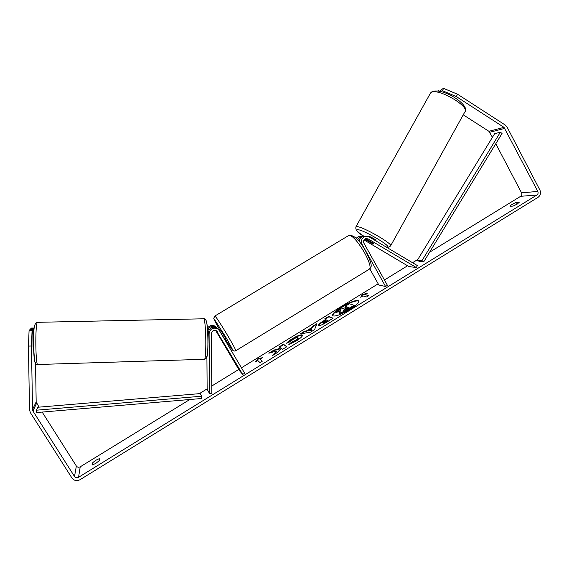 <?xml version="1.0" encoding="UTF-8"?>
<svg xmlns="http://www.w3.org/2000/svg" width="569" height="569" viewBox="0 0 569 569"><rect width="100%" height="100%" fill="white"/><g stroke="black" fill="none" stroke-linecap="round" stroke-linejoin="round"><path stroke-width="0.85" d="M365.639 238.646L373.428 243.248L373.861 244.058L371.379 243.07M359.252 241.626C359.38 238.973 360.661 237.209 363.086 236.341L365.703 236.306M369.21 236.932L365.241 236.412C361.706 238.02 360.654 240.673 362.069 244.371L385.562 286.484L387.425 285.339L363.954 243.226C363.129 241.057 363.755 239.506 365.839 238.582L368.122 238.888L416.33 267.544L417.397 265.602L369.21 236.932M361.564 236.163L359.003 236.206L356.208 238.219M416.33 267.544L408.898 266.555L364.039 239.94M369.836 268.881L378.854 285.019L385.562 286.484M364.132 236.377L361.087 236.277L357.581 239.663M371.351 243.119L364.701 239.172M218.155 329.167L216.569 327.794C211.988 326.314 209.228 327.957 208.282 332.723L207.998 343.299M209.1 333.676C210.053 328.868 212.834 327.211 217.458 328.697L219.435 330.639L244.656 373.221L242.693 374.43L216.384 330.767C213.66 329.807 212.002 330.76 211.412 333.612L211.817 393.435L209.506 393.528L209.1 333.676L208.282 332.723M216.049 330.589L222.159 340.603L216.519 330.852M207.422 328.242C209.349 325.475 211.839 324.75 214.883 326.087L216.433 327.424M209.506 393.528L207.144 389.239L206.917 356.827M215.63 330.425L239.485 370.661L242.693 374.43M207.621 330.788C209.079 326.777 211.782 325.496 215.743 326.955L217.287 328.285M33.507 346.471L33.486 340.475L32.938 340.49M33.102 347.268L33.528 347.254M207.884 335.874L208.304 335.866M349.586 309.643C356.03 305.517 359.082 302.608 358.733 300.909C356.414 299.678 350.746 301.67 341.741 306.876C335.305 310.966 332.232 313.889 332.531 315.646C334.764 316.912 340.447 314.906 349.586 309.643M358.811 301.115C356.13 300.233 350.504 302.274 341.955 307.246C335.874 311.094 332.78 313.953 332.673 315.816M92.05 465.044L95.684 463.479L99.454 460.492L99.603 458.664C97.242 459.254 94.795 460.762 92.256 463.18L92.05 465.044M517.214 204.107L512.932 206.12L510.066 206.277C510.727 205.075 512.825 203.787 516.346 202.422L519.255 202.23L517.214 204.107L516.346 202.422M276.634 351.002L272.188 355.725L277.281 352.588L281.228 348.285L282.615 349.309L286.897 346.67L283.447 344.245L279.244 346.82L280.104 347.453L278.931 348.683L273.888 350.113L268.831 353.221L276.634 351.002L276.854 351.386L273.582 354.864M306.414 330.916L312.246 327.331L312.601 326.322L316.876 323.69L314.55 329.657L310.489 332.154L300.212 333.939L304.65 331.208L306.414 330.916L306.634 331.293L312.459 327.708L312.246 327.331M440.541 91.467L442.369 90.691L443.649 88.387L457.568 94.248L456.281 96.559L504.006 127.349L537.805 191.426C538.402 192.891 538.089 194.093 536.873 195.025L78.55 477.306C76.922 478.109 75.577 477.839 74.511 476.495L32.945 411.06L32.518 409.637L31.473 346.009L28.45 346.094L29.076 330.582L32.07 330.511L31.473 346.009M495.791 143.729L521.553 192.841C522.129 194.257 521.83 195.409 520.656 196.305L429.595 252.238M417.852 259.45L412.539 262.714M407.56 265.766L384.438 279.969M378.186 283.81L241.441 367.794M238.767 369.445L211.768 386.024M207.144 388.862L199.321 393.67M189.811 399.509L80.222 466.822C78.664 467.583 77.377 467.32 76.36 466.025L42.17 412.077M255.495 361.948L257.821 358.776L262.38 357.709L260.09 359.124L262.316 361.18L259.983 362.617L257.793 360.533L255.495 361.948M365.134 294.55L367.339 293.191L362.112 294.699L360.718 297.267L362.93 295.908L366.692 296.954L368.932 295.574L365.134 294.55L368.57 295.795M318.768 325.44L318.576 325.276C318.42 324.479 320.141 322.964 323.74 320.745L325.795 319.486L324.586 318.953L328.718 316.414L333.078 318.249L326.57 322.26C322.509 324.721 319.906 325.781 318.768 325.44M286.591 343.228C287.388 342.111 289.358 340.561 292.502 338.591C297.31 335.731 300.546 334.515 302.203 334.942L302.409 335.134C302.701 336.236 300.603 338.221 296.108 341.094L288.824 344.615L291.442 342.261L295.219 340.475C297.246 339.174 298.163 338.256 297.985 337.73L297.872 337.623C297.118 337.346 295.581 337.886 293.277 339.245L290.282 341.628L286.591 343.228M457.568 94.248L505.272 125.059L507.071 127.058L539.931 190.117C541.119 193.047 540.5 195.452 538.068 197.315L80.051 479.681C76.808 481.282 74.119 480.741 71.979 478.052L30.356 412.61L29.503 409.758L28.45 346.094M30.577 329.736L31.259 328.071L34.183 328L33.507 328.797L30.562 328.868M33.543 347.915L33.045 346.791L32.767 329.686L29.794 329.757L29.076 330.582M32.767 329.686L32.07 330.511M39.041 407.141L36.174 401.899L35.548 363.435M33.507 328.797L33.614 335.461M440.136 91.374L441.217 89.433L443.649 88.387M463.237 114.831L488.899 131.297L492.434 137.328M456.281 96.559L442.369 90.691M438.343 91.04L438.614 90.549L437.682 90.955M439.759 91.296L438.614 90.549M92.256 463.18L93.238 464.745M354.138 305.333L354.359 305.717L347.211 310.119L341.777 312.964L339.373 313.377L338.925 312.822L340.831 310.56L335.71 312.153L340.461 309.23L344.85 307.886L346.656 306.776L345.255 306.293L349.359 303.768L354.138 305.333L341.564 312.58L339.152 312.993L339.359 313.37L338.925 312.822M341.777 312.964L341.564 312.58M346.343 306.968L345.255 306.293M339.942 311.286L335.923 312.53L335.71 312.153M256.406 361.386L258.042 359.153L257.821 358.776M258.042 359.153L261.256 358.406M262.202 361.251L260.09 359.124M366.002 294.017L362.318 295.076L361.343 296.883M362.318 295.076L362.112 294.699M311.812 328.555L308.448 330.632L311.243 330.191L311.812 328.555L311.243 330.191M311.463 330.575L308.668 331.009L308.448 330.632M312.459 327.708L312.601 326.322M312.815 326.698L316.613 324.366M301.371 333.74L304.863 331.585L304.65 331.208M304.863 331.585L306.634 331.293M323.036 323.071L327.858 320.397L326.72 319.892L322.829 322.772L323.128 323.22L326.108 321.99L328.078 320.774L327.858 320.397M318.754 325.432C319.01 324.543 320.745 323.107 323.953 321.129L326.009 319.863L325.795 319.486M325.07 319.166L328.932 316.791L328.718 316.414M328.932 316.791L332.801 318.42M280.104 347.453L280.325 347.837L279.151 349.067L274.109 350.49L270.389 352.78M274.109 350.49L273.888 350.113M279.151 349.067L278.931 348.683M286.726 346.777L283.661 344.622L279.628 347.104M283.661 344.622L283.447 344.245M287.523 342.823L292.715 338.968C297.53 336.108 300.759 334.899 302.423 335.326L302.473 335.354M289.856 344.266L291.669 342.645L291.442 342.261M291.669 342.645L295.439 340.859C297.466 339.558 298.391 338.64 298.206 338.114L297.985 337.73M343.256 310.382L348.811 307.516L347.673 307.125L343.256 310.382M348.491 307.715L347.894 307.502L343.512 310.404M347.894 307.502L347.673 307.125M368.413 240.338L374.046 244.037L371.898 243.376L366.628 240.246L366.457 239.663L368.442 240.282M368.179 236.291L368.392 236.185C369.686 236.114 376.863 240.253 375.974 240.559L375.81 240.858M220.8 332.943L224.094 338.505M220.992 330.66L225.687 338.463L224.499 339.181M217.813 333.534L222.159 340.603L217.813 333.534M220.914 332.879L224.207 338.434M417.39 260.197L494.667 133.658L500.343 132.236L502.057 133.452L423.72 261.861L419.133 261.356L417.39 260.197L421.956 260.687L423.72 261.861M500.343 132.236L421.956 260.687M36.501 410.192L36.651 412.546L201.668 398.499L201.547 396.223L200.245 393.592L37.824 407.24L36.501 410.192L201.547 396.223M361.294 244.321L362.069 244.371M365.938 238.795L368.122 238.888M216.554 330.909L217.443 331.841M203.325 318.462L203.688 318.512C206.198 319.977 206.661 362.41 204.129 359.295L37.981 364.509C35.506 367.901 34.958 323.896 37.454 322.267L37.817 322.203M35.036 324.693C32.668 326.386 33.329 366.884 35.641 362.033M206.241 356.77C208.638 361.301 208.375 322.274 205.992 320.745M520.656 196.305L536.873 195.025M80.222 466.822L78.55 477.306M36.174 401.899L32.518 409.637M36.58 403.265L32.945 411.06M76.36 466.025L74.511 476.495M521.553 192.841L537.805 191.426M489.774 132.257L504.909 128.352M488.899 131.297L504.006 127.349M347.211 310.119L346.998 309.735M326.108 321.99L325.888 321.606M323.953 321.129L323.74 320.745M292.715 338.968L292.502 338.591M295.439 340.859L295.219 340.475M345.148 309.187L344.935 308.811M390.683 245.744L464.759 112.079C470.826 107.136 438.848 88.103 431.494 92.32L430.107 93.757M355.781 227.081L356.642 226.611C362.048 225.993 394.601 244.734 390.49 246.085L388.115 247.302M386.095 246.982L386.657 247.053C394.573 248.07 363.001 229.25 357.424 229.663C355.518 229.961 357.759 232.202 364.146 236.377M235.851 350.682L369.082 269.357C371.273 268.113 369.793 262.629 364.637 252.899C358.029 241.782 352.88 235.893 349.174 235.232L348.505 235.637M214.833 316.051L214.968 315.973C216.753 317.858 221.057 324.494 227.87 335.881C233.567 345.611 236.185 350.575 235.715 350.76C234.862 351.18 233.987 351.116 233.105 350.568C232.458 349.907 232.785 351.059 225.104 338.818C234.791 353.954 234.947 353.285 225.58 336.805L214.364 319.294C213.503 318.697 215.516 322.602 220.409 331.009C215.893 323.306 213.674 319.031 213.759 318.192L214.968 315.973L349.174 235.232C354.473 235.21 360.077 240.708 365.988 251.733C373.413 266.441 371.166 266.882 369.743 268.959M363.086 236.341L365.241 236.412M359.003 236.206L361.087 236.277M216.569 327.794L217.458 328.697M214.883 326.087L215.743 326.955M37.689 364.523C36.06 364.629 35.029 363.385 34.595 360.782L33.507 346.379L33.77 332.516C33.841 326.755 34.901 323.363 36.942 322.331L204.79 318.768C205.743 319.714 206.063 319.045 207.045 324.75C207.777 331.194 208.076 338.669 207.927 347.161C207.45 357.524 206.49 357.873 206.006 358.463L204.442 359.274M208.29 334.131L207.813 334.145M33.521 338.676L32.91 338.69M322.829 322.772L323.05 323.156M364.068 236.355C357.794 233.077 355.099 229.876 355.974 226.754L430.548 92.967L432.077 91.645C443.343 87.249 471.153 105.791 464.759 112.079M386.344 247.131L387.133 247.259M366.287 239.691L366.578 239.172M219.854 331.35L221.021 330.639"/></g></svg>

